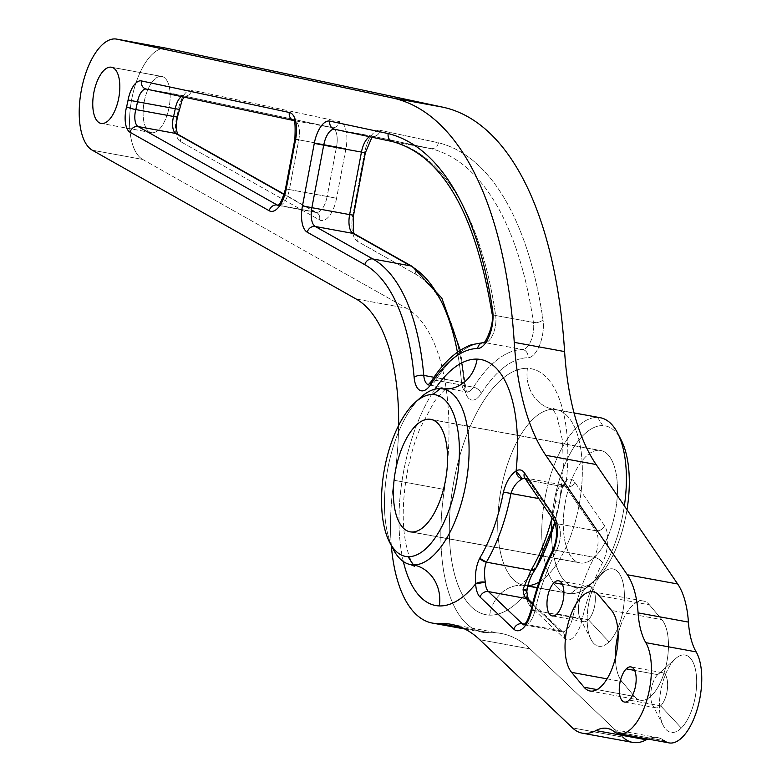 <?xml version="1.0" encoding="UTF-8"?>
<svg xmlns="http://www.w3.org/2000/svg" width="782" height="782" viewBox="0 0 782 782"><rect width="100%" height="100%" fill="white"/><g stroke="black" fill="none" stroke-linecap="round" stroke-linejoin="round"><path stroke-width="0.59" stroke-dasharray="3.91 2.93" d="M609.031 641.895A39.305 17.507 -79.6 0 0 624.173 590.283A39.305 17.507 -79.6 0 0 603.342 572.463A39.305 17.507 -79.6 0 0 602.521 573.235L585.415 588.504A17.869 7.957 100.4 0 1 585.796 588.152A17.869 7.957 100.4 0 1 595.258 596.255A17.869 7.957 100.4 0 1 588.377 619.715L609.031 641.895L588.377 619.715A17.869 7.957 100.4 0 1 580.215 618.64A17.869 7.957 100.4 0 1 585.415 588.504L602.521 573.235A39.305 17.507 -79.6 0 0 591.065 639.529A39.305 17.507 -79.6 0 0 609.031 641.895A39.305 17.507 100.4 0 1 587.438 625.62A39.305 17.507 100.4 0 1 602.521 573.235A39.305 17.507 100.4 0 1 624.104 589.511A39.305 17.507 100.4 0 1 609.031 641.895M588.377 619.715A17.869 7.957 -79.6 0 0 595.307 600.586A17.869 7.957 -79.6 0 0 590.117 586.539A17.869 7.957 -79.6 0 0 585.415 588.504L562.346 584.281L585.415 588.504A17.869 7.957 -79.6 0 0 578.485 607.634A17.869 7.957 -79.6 0 0 583.675 621.68A17.869 7.957 -79.6 0 0 588.377 619.715L556.911 613.958L588.377 619.715M444.391 489.483A142.92 63.665 -79.6 0 0 489.522 632.746A250.103 111.415 100.4 0 1 530.079 648.923L622.814 737.113L572.463 727.895L622.814 737.113L530.079 648.923L479.737 639.705L530.079 648.923A250.103 111.415 -79.6 0 0 501.223 633.488A250.103 111.415 -79.6 0 0 489.522 632.746A142.92 63.665 100.4 0 1 482.826 632.315A142.92 63.665 100.4 0 1 444.391 489.483L394.05 480.265A142.92 63.665 -79.6 0 0 391.323 545.543A142.92 63.665 100.4 0 1 394.05 480.265L444.391 489.483A185.793 82.765 -79.6 0 0 406.415 308.196A185.793 82.765 100.4 0 1 444.391 489.483M142.647 159.42L406.415 308.196L356.074 298.978L406.415 308.196L142.647 159.42L92.305 150.212L142.647 159.42A57.164 25.464 100.4 0 1 132.373 96.039A57.164 25.464 100.4 0 1 166.605 48.259A57.164 25.464 -79.6 0 0 132.373 96.039A57.164 25.464 -79.6 0 0 142.647 159.42M647.828 739.019A71.455 31.837 100.4 0 1 664.329 740.72L613.987 731.502L664.329 740.72A71.455 31.837 -79.6 0 0 657.584 737.602A71.455 31.837 -79.6 0 0 647.828 739.019M681.308 728.022A39.305 17.507 100.4 0 1 659.725 711.757A39.305 17.507 100.4 0 1 674.807 659.373A39.305 17.507 100.4 0 1 696.391 675.638A39.305 17.507 100.4 0 1 681.308 728.022A39.305 17.507 -79.6 0 0 696.459 676.41A39.305 17.507 -79.6 0 0 675.628 658.591A39.305 17.507 -79.6 0 0 674.807 659.373L657.701 674.641A17.869 7.957 -79.6 0 0 650.761 693.771A17.869 7.957 -79.6 0 0 655.961 707.818A17.869 7.957 -79.6 0 0 660.663 705.843L629.197 700.086L660.663 705.843A17.869 7.957 -79.6 0 0 667.593 686.713A17.869 7.957 -79.6 0 0 662.393 672.667A17.869 7.957 -79.6 0 0 657.701 674.641L634.622 670.409L657.701 674.641A17.869 7.957 100.4 0 1 658.073 674.289A17.869 7.957 100.4 0 1 667.545 682.383A17.869 7.957 100.4 0 1 660.663 705.843L681.308 728.022L660.663 705.843A17.869 7.957 100.4 0 1 652.491 704.768A17.869 7.957 100.4 0 1 657.701 674.641L674.807 659.373A39.305 17.507 -79.6 0 0 663.351 725.667A39.305 17.507 -79.6 0 0 681.308 728.022M371.968 137.221L373.268 136.156L372.457 136.185A17.869 7.957 -79.6 0 0 369.632 136.723A17.869 7.957 100.4 0 1 372.457 136.185A17.869 7.957 100.4 0 1 372.555 136.205A17.869 7.957 -79.6 0 0 372.457 136.185L334.637 129.255A7.146 6.393 102 0 0 334.794 129.294L372.555 136.205A7.146 6.393 102 0 0 380.179 130.33L438.497 142.783A393.063 175.1 100.4 0 1 542.991 319.789A25.014 11.144 100.4 0 1 539.717 344.901A25.014 11.144 100.4 0 1 527.967 357.745A135.775 60.478 -79.6 0 0 481.204 393.512A25.014 11.144 100.4 0 1 464.479 386.689A221.521 98.679 -79.6 0 0 415.154 273.896L357.599 241.423A25.014 11.144 100.4 0 1 352.809 215.089L364.627 152.578A25.014 11.144 100.4 0 1 380.179 130.33A25.014 11.144 -79.6 0 0 364.627 152.578L352.809 215.089A25.014 11.144 -79.6 0 0 357.599 241.423L415.154 273.896A221.521 98.679 100.4 0 1 464.479 386.689A25.014 11.144 -79.6 0 0 481.204 393.512A135.775 60.478 100.4 0 1 527.967 357.745A25.014 11.144 -79.6 0 0 539.717 344.901A25.014 11.144 -79.6 0 0 542.991 319.789A393.063 175.1 -79.6 0 0 438.497 142.783C437.373 146.928 434.831 148.883 430.853 148.639L372.555 136.205L334.794 129.294A17.869 7.957 -79.6 0 0 334.696 129.274A17.869 7.957 100.4 0 1 334.696 129.274A17.869 7.957 100.4 0 1 334.794 129.294L392.769 141.659M336.553 198.276A25.014 11.144 100.4 0 1 319.535 219.957L180.388 141.483A21.437 9.55 100.4 0 1 176.937 115.99A50.019 22.287 -79.6 0 0 178.423 109.275A50.019 22.287 -79.6 0 0 178.443 109.197A21.437 9.55 100.4 0 1 191.766 90.135L339.691 121.699A25.014 11.144 100.4 0 1 345.947 148.59L336.553 198.276L345.947 148.59A25.014 11.144 -79.6 0 0 339.691 121.699L191.766 90.135A21.437 9.55 -79.6 0 0 178.443 109.197A50.019 22.287 100.4 0 1 178.423 109.275A50.019 22.287 100.4 0 1 176.937 115.99A21.437 9.55 -79.6 0 0 180.388 141.483L319.535 219.957A7.146 6.324 119.4 0 0 316.749 212.587A7.146 6.324 119.4 0 0 314.99 211.951L278.04 205.187L314.99 211.951A17.869 7.957 -79.6 0 0 316.143 212.372A17.869 7.957 -79.6 0 0 327.15 196.458L285.479 188.882L289.389 189.547L298.783 139.861A17.869 7.957 -79.6 0 0 294.315 120.653A7.146 6.393 -78 0 1 294.149 120.624A7.146 6.393 -78 0 1 293.582 120.467A7.146 6.393 102 0 0 294.149 120.624L294.315 120.653A17.869 7.957 100.4 0 1 298.783 139.861L289.389 189.547A17.869 7.957 100.4 0 1 278.382 205.461A17.869 7.957 -79.6 0 0 289.389 189.547L327.15 196.458L336.534 146.781L298.783 139.861L336.534 146.781A17.869 7.957 -79.6 0 0 332.067 127.564L294.315 120.653L332.067 127.564L184.141 96A14.291 6.364 -79.6 0 0 184.063 95.981A14.291 6.364 -79.6 0 0 181.522 96.587A14.291 6.364 100.4 0 1 184.063 95.981A14.291 6.364 100.4 0 1 184.141 96L146.39 89.089A14.291 6.364 -79.6 0 0 146.302 89.07A14.291 6.364 100.4 0 1 146.302 89.07A14.291 6.364 100.4 0 1 146.39 89.089L184.141 96A7.146 6.393 102 0 0 191.766 90.135A7.146 6.393 -78 0 1 184.141 96L332.067 127.564A7.146 6.393 102 0 0 339.691 121.699A7.146 6.393 -78 0 1 332.067 127.564A17.869 7.957 100.4 0 1 336.534 146.781L345.947 148.59L336.534 146.781L327.15 196.458L336.553 198.276L327.15 196.458A17.869 7.957 100.4 0 1 316.143 212.372A17.869 7.957 100.4 0 1 314.99 211.951L284.062 194.503L314.99 211.951A7.146 6.324 -60.6 0 1 316.749 212.587A7.146 6.324 -60.6 0 1 319.535 219.957A25.014 11.144 -79.6 0 0 336.553 198.276M152.324 132.754A28.582 12.737 100.4 0 1 143.8 104.104A28.582 12.737 100.4 0 1 160.955 76.343A28.582 12.737 100.4 0 1 169.479 104.993A28.582 12.737 100.4 0 1 152.324 132.754A28.582 12.737 -79.6 0 0 169.323 105.922A28.582 12.737 -79.6 0 0 161.786 76.431A28.582 12.737 -79.6 0 0 160.955 76.343L112.256 67.428L160.955 76.343A28.582 12.737 -79.6 0 0 143.956 103.175A28.582 12.737 -79.6 0 0 151.493 132.666A28.582 12.737 -79.6 0 0 152.324 132.754L101.983 123.536L152.324 132.754M649.431 604.828L661.895 619.676A42.873 19.1 100.4 0 1 663.107 675.873A42.873 19.1 100.4 0 1 634.407 696.439L621.944 681.581A42.873 19.1 100.4 0 1 615.395 657.867A42.873 19.1 -79.6 0 0 621.944 681.581L634.407 696.439A42.873 19.1 -79.6 0 0 640.429 700.232A42.873 19.1 -79.6 0 0 665.287 668.854A42.873 19.1 -79.6 0 0 661.895 619.676L611.553 610.459L661.895 619.676L649.431 604.828A42.873 19.1 -79.6 0 0 643.41 601.035A42.873 19.1 -79.6 0 0 618.093 634.173A42.873 19.1 100.4 0 1 649.431 604.828L599.09 595.61L649.431 604.828M535.533 569.032L535.778 568.475C530.626 575.376 527.361 583.587 526.003 593.079A25.014 11.144 -79.6 0 0 530.401 606.246A7.146 6.139 133.6 0 0 529.033 599.921A7.146 6.139 -46.4 0 1 530.401 606.246A25.014 11.144 100.4 0 1 526.003 593.079A125.052 55.708 100.4 0 1 489.688 615.131A125.052 55.708 100.4 0 1 452.416 489.786A125.052 55.708 100.4 0 1 527.449 368.332A125.052 55.708 100.4 0 1 566.451 480.148A25.014 11.144 100.4 0 1 574.829 482.191L604.545 525.729A25.014 11.144 100.4 0 1 602.404 562.942A128.619 57.301 -79.6 0 0 582.023 619.872A25.014 11.144 100.4 0 1 564.193 638.386L530.401 606.246L564.193 638.386A25.014 11.144 -79.6 0 0 582.023 619.872A128.619 57.301 100.4 0 1 602.404 562.942A25.014 11.144 -79.6 0 0 604.545 525.729L574.829 482.191A25.014 11.144 -79.6 0 0 566.451 480.148A125.052 55.708 -79.6 0 0 527.449 368.332A35.728 31.915 92 0 0 553.519 409.357A89.324 39.794 100.4 0 1 556.119 409.631A89.324 39.794 100.4 0 1 581.446 488.515A89.324 39.794 100.4 0 1 539.052 582.082A89.324 39.794 -79.6 0 0 581.446 488.515A89.324 39.794 -79.6 0 0 556.119 409.631A89.324 39.794 -79.6 0 0 553.519 409.357A35.728 31.915 -88 0 1 527.449 368.332A125.052 55.708 -79.6 0 0 452.416 489.786A125.052 55.708 -79.6 0 0 489.688 615.131A125.052 55.708 -79.6 0 0 526.003 593.079C527.361 583.587 530.626 575.376 535.778 568.475A110.164 49.08 -79.6 0 0 559.472 502.318C560.459 492.073 562.786 484.684 566.451 480.148C562.786 484.684 560.459 492.073 559.472 502.318L555.572 501.653A114.328 50.928 100.4 0 1 551.975 517.86A114.328 50.928 -79.6 0 0 555.572 501.653C555.846 494.507 557.361 489.2 560.098 485.749C557.361 489.2 555.846 494.498 555.572 501.653L559.472 502.318A110.164 49.08 100.4 0 1 554.878 522.171L559.482 502.318C560.274 494.752 564.135 482.308 563.832 485.114L566.451 480.148A7.146 5.963 -120.7 0 1 563.812 485.133A7.146 5.963 -120.7 0 1 560.098 485.749L563.148 485.075A17.869 7.957 -79.6 0 0 560.098 485.749A17.869 7.957 100.4 0 1 563.148 485.075A17.869 7.957 100.4 0 1 566.08 487.215L528.319 480.304A7.146 5.836 -34.3 0 1 524.878 478.154M462.094 627.721L489.522 632.746L462.094 627.721M398.625 425.457A185.793 82.765 100.4 0 1 394.05 480.265A185.793 82.765 -79.6 0 0 398.625 425.457M669.05 742.9A50.019 22.287 100.4 0 1 664.329 740.72M632.706 742.401A85.746 38.201 100.4 0 1 622.814 737.113M619.276 436.649A82.178 36.607 -79.6 0 0 602.785 425.623L597.575 417.422A89.324 39.794 -79.6 0 0 543.969 504.165A89.324 39.794 -79.6 0 0 570.596 593.704L537.224 587.595L570.596 593.704A89.324 39.794 -79.6 0 0 589.608 585.337A89.324 39.794 -79.6 0 0 624.359 505.876A89.324 39.794 100.4 0 1 570.596 593.704A89.324 39.794 100.4 0 1 567.996 593.421A89.324 39.794 100.4 0 1 544.438 501.282A89.324 39.794 100.4 0 1 597.575 417.422L553.519 409.357A89.324 39.794 -79.6 0 0 500.382 493.217A89.324 39.794 -79.6 0 0 523.95 585.356A89.324 39.794 -79.6 0 0 526.54 585.64L527.518 585.816L526.54 585.64A89.324 39.794 -79.6 0 0 527.557 585.65A89.324 39.794 100.4 0 1 526.54 585.64A35.728 31.915 92 0 0 522.396 585.19A35.728 31.915 92 0 0 489.688 615.131A35.728 31.915 -88 0 1 522.396 585.19A35.728 31.915 -88 0 1 523.422 585.239A35.728 31.915 -88 0 1 526.54 585.64A89.324 39.794 100.4 0 1 523.95 585.356A89.324 39.794 100.4 0 1 500.382 493.217A89.324 39.794 100.4 0 1 553.519 409.357L597.575 417.422A89.324 39.794 100.4 0 1 600.165 417.696M428.36 384.783A17.869 7.957 -79.6 0 0 428.898 384.92A17.869 7.957 -79.6 0 0 435.711 380.277A7.146 4.321 32.6 0 0 431.126 381.596A7.146 4.321 -147.4 0 1 435.711 380.277A142.92 63.665 100.4 0 1 484.938 342.624A7.146 6.373 89.7 0 0 483.882 342.536A7.146 6.373 89.7 0 0 483.55 342.545A7.146 6.373 -90.3 0 1 483.882 342.536A7.146 6.373 -90.3 0 1 484.938 342.624A17.869 7.957 -79.6 0 0 493.334 333.455A17.869 7.957 -79.6 0 0 495.671 315.517A7.146 3.871 -8.3 0 1 491.868 312.751A7.146 3.871 171.7 0 0 495.671 315.517A385.917 171.913 -79.6 0 0 393.102 141.728L430.853 148.639L393.102 141.728A385.917 171.913 100.4 0 1 495.671 315.517A17.869 7.957 100.4 0 1 493.334 333.455A17.869 7.957 100.4 0 1 484.938 342.624A142.92 63.665 -79.6 0 0 435.711 380.277A17.869 7.957 100.4 0 1 428.898 384.92A17.869 7.957 100.4 0 1 428.36 384.783M277.854 205.314A17.869 7.957 -79.6 0 0 278.382 205.461A17.869 7.957 100.4 0 1 277.854 205.314M295.616 139.304L298.783 139.861M523.784 624.701A17.869 7.957 -79.6 0 0 524.311 624.838A17.869 7.957 -79.6 0 0 534.986 610.507A135.775 60.478 100.4 0 1 556.51 550.42A7.146 3.627 27.4 0 0 552.014 551.584A7.146 3.627 -152.6 0 1 556.51 550.42A17.869 7.957 -79.6 0 0 558.035 523.842A7.146 5.836 -34.3 0 1 554.594 521.692A7.146 5.836 145.7 0 0 558.035 523.842L528.319 480.304A17.869 7.957 -79.6 0 0 525.387 478.164A17.869 7.957 -79.6 0 0 524.839 478.105A17.869 7.957 100.4 0 1 525.387 478.164A17.869 7.957 100.4 0 1 528.319 480.304L558.035 523.842A17.869 7.957 100.4 0 1 556.51 550.42A135.775 60.478 -79.6 0 0 534.986 610.507A17.869 7.957 100.4 0 1 524.311 624.838A17.869 7.957 100.4 0 1 523.784 624.701M531.007 610.195A7.146 0.665 -167 0 1 534.986 610.507L572.747 617.418L534.986 610.507M457.411 352.193A228.667 101.865 100.4 0 1 461.527 382.32L433.99 377.276L461.527 382.32A17.869 7.957 -79.6 0 0 466.649 391.841A17.869 7.957 -79.6 0 0 473.472 387.188L435.711 380.277L473.472 387.188A142.92 63.665 100.4 0 1 522.699 349.534L484.938 342.624L522.699 349.534A17.869 7.957 -79.6 0 0 531.086 340.365A17.869 7.957 -79.6 0 0 533.432 322.428L495.671 315.517L533.432 322.428A385.917 171.913 -79.6 0 0 430.853 148.639A385.917 171.913 100.4 0 1 533.432 322.428A7.146 3.871 171.7 0 0 542.991 319.789A7.146 3.871 -8.3 0 1 533.432 322.428A17.869 7.957 100.4 0 1 531.086 340.365A17.869 7.957 100.4 0 1 522.699 349.534A7.146 6.373 -90.3 0 1 527.967 357.745A7.146 6.373 89.7 0 0 522.699 349.534A142.92 63.665 -79.6 0 0 473.472 387.188A7.146 4.321 -147.4 0 1 481.204 393.512A7.146 4.321 32.6 0 0 473.472 387.188A17.869 7.957 100.4 0 1 466.649 391.841A17.869 7.957 100.4 0 1 461.527 382.32A7.146 3.372 -5.1 0 1 465.3 384.91A7.146 3.372 -5.1 0 1 464.479 386.689A7.146 3.372 174.9 0 0 465.3 384.91A7.146 3.372 174.9 0 0 461.527 382.32A228.667 101.865 -79.6 0 0 457.411 352.193M146.39 89.089L294.315 120.653M528.319 480.304L566.08 487.215L595.786 530.753A17.869 7.957 100.4 0 1 594.261 557.331A135.775 60.478 -79.6 0 0 572.747 617.418A17.869 7.957 100.4 0 1 562.072 631.748A17.869 7.957 100.4 0 1 560.01 630.644L532.405 604.398L560.01 630.644L524.468 624.144L560.01 630.644A17.869 7.957 -79.6 0 0 562.072 631.748A17.869 7.957 -79.6 0 0 572.747 617.418A135.775 60.478 100.4 0 1 594.261 557.331L556.51 550.42L594.261 557.331A17.869 7.957 -79.6 0 0 595.786 530.753L558.035 523.842L595.786 530.753L566.08 487.215A17.869 7.957 -79.6 0 0 563.148 485.075L524.634 477.851M418.262 399.846A89.324 39.794 -79.6 0 0 391.567 545.67A89.324 39.794 100.4 0 1 421.234 396.982M432.378 419.797L599.012 450.305A57.164 25.464 -79.6 0 0 565.005 503.97A57.164 25.464 -79.6 0 0 580.078 562.942A57.164 25.464 -79.6 0 0 581.74 563.128L411.831 532.014L581.74 563.128A57.164 25.464 -79.6 0 0 615.747 509.453A57.164 25.464 -79.6 0 0 600.674 450.481A57.164 25.464 -79.6 0 0 599.012 450.305L432.378 419.797M597.575 417.422L602.785 425.623A82.178 36.607 -79.6 0 0 553.48 505.426A82.178 36.607 -79.6 0 0 577.966 587.8A82.178 36.607 -79.6 0 0 626.998 509.747A82.178 36.607 100.4 0 1 595.454 580.107A82.178 36.607 100.4 0 1 577.966 587.8A82.178 36.607 100.4 0 1 553.48 505.426A82.178 36.607 100.4 0 1 602.785 425.623A82.178 36.607 100.4 0 1 621.133 439.875M581.74 563.128A57.164 25.464 100.4 0 1 564.702 505.817A57.164 25.464 100.4 0 1 599.012 450.305A57.164 25.464 100.4 0 1 616.05 507.606A57.164 25.464 100.4 0 1 581.74 563.128M403.346 561.535A125.052 55.708 100.4 0 1 434.9 389.182A125.052 55.708 -79.6 0 0 403.346 561.535M444.401 389.065A35.728 31.915 -88 0 1 440.246 388.615A35.728 31.915 92 0 0 444.401 389.065M570.596 593.704L577.966 587.8L570.596 593.704M526.003 593.079L526.843 591.544A7.146 3.03 -3.1 0 1 526.003 593.079M566.08 487.215A7.146 5.836 145.7 0 0 574.829 482.191A7.146 5.836 -34.3 0 1 566.08 487.215M595.786 530.753A7.146 5.836 145.7 0 0 604.545 525.729A7.146 5.836 -34.3 0 1 595.786 530.753M594.261 557.331A7.146 3.627 -152.6 0 1 602.404 562.942A7.146 3.627 27.4 0 0 594.261 557.331M572.747 617.418A7.146 0.665 -167 0 1 582.023 619.872A7.146 0.665 13 0 0 572.747 617.418M560.01 630.644A7.146 6.139 -46.4 0 1 562.825 632.061A7.146 6.139 -46.4 0 1 564.193 638.386A7.146 6.139 133.6 0 0 562.825 632.061A7.146 6.139 133.6 0 0 560.01 630.644M597.057 689.597L634.407 696.439L597.057 689.597M607.067 678.864L621.944 681.581L607.067 678.864M177.602 134.103A7.146 6.324 -60.6 0 1 180.388 141.483A7.146 6.324 119.4 0 0 177.602 134.103M177.563 116.606A7.146 0.968 14.3 0 0 176.937 115.99A7.146 0.968 -165.7 0 1 177.563 116.606M179.166 109.372L178.443 109.197L179.166 109.372M412.378 266.515A7.146 6.324 -60.6 0 1 415.154 273.896A7.146 6.324 119.4 0 0 412.378 266.515M354.813 234.053A7.146 6.324 -60.6 0 1 357.599 241.423A7.146 6.324 119.4 0 0 354.813 234.053M352.809 215.089L353.542 215.265M364.627 152.578L365.36 152.754M430.853 148.639C434.831 148.883 437.373 146.928 438.497 142.783L380.179 130.33A7.146 6.393 -78 0 1 372.555 136.205L430.853 148.639M603.342 572.463L585.796 588.152M591.065 639.529L580.215 618.64M590.117 586.539L558.651 580.782M583.675 621.68L552.219 615.923M482.826 632.315L464.84 629.021M607.243 728.384L657.584 737.602M450.882 624.271L501.223 633.488M527.469 586.001L519.864 585.474L527.371 579.11L541.164 558.123L551.535 533.031L559.804 500.412L563.411 467.382L562.483 440.442L556.95 416.298L552.336 408.077L556.119 409.631L574.047 412.916M567.996 593.421L537.156 587.781M655.961 707.818L624.495 702.05M662.393 672.667L630.927 666.909M146.224 89.05L185.363 95.893L184.083 97.134M460.275 350.238L465.3 384.91C466.287 390.189 466.991 392.593 467.411 392.144L428.898 384.92M278.382 205.461L316.749 212.587L284.159 194.2M524.311 624.838L562.835 632.061L532.669 603.381M410.169 531.838L580.078 562.942M430.765 419.377L600.674 450.481M414.45 566.178L409.827 557.928C404.773 543.764 402.613 526.794 403.375 507C404.587 479.092 410.149 452.846 420.071 428.253L434.264 401.655C441.781 392.466 446.004 388.165 446.933 388.781M589.608 585.337L595.454 580.107M640.429 700.232L590.087 691.014M643.41 601.035L593.059 591.818M161.786 76.431L111.445 67.213M151.493 132.666L101.152 123.448M675.628 658.591L658.073 674.289M663.351 725.667L652.491 704.768"/><path stroke-width="1.17" d="M553.949 582.746A17.869 7.957 100.4 0 1 558.651 580.782A17.869 7.957 100.4 0 1 563.851 594.819A17.869 7.957 100.4 0 1 556.911 613.958A17.869 7.957 100.4 0 1 552.219 615.923A17.869 7.957 100.4 0 1 547.019 601.876A17.869 7.957 100.4 0 1 553.949 582.746L562.346 584.281L553.949 582.746A17.869 7.957 -79.6 0 0 547.097 606.558A17.869 7.957 -79.6 0 0 556.911 613.958A17.869 7.957 -79.6 0 0 563.763 590.146A17.869 7.957 -79.6 0 0 553.949 582.746M167.26 48.386A57.164 25.464 -79.6 0 0 166.605 48.259A57.164 25.464 100.4 0 1 166.937 48.318A57.164 25.464 100.4 0 1 167.26 48.386L116.919 39.168A57.164 25.464 -79.6 0 0 116.586 39.1A57.164 25.464 -79.6 0 0 82.11 86.46A57.164 25.464 -79.6 0 0 92.305 150.212L356.074 298.978A185.793 82.765 100.4 0 1 398.625 425.457A185.793 82.765 -79.6 0 0 356.074 298.978L92.305 150.212A57.164 25.464 100.4 0 1 82.188 86.098A57.164 25.464 100.4 0 1 116.919 39.168L167.26 48.386L442.651 107.144L167.26 48.386M564.604 351.577A428.751 190.994 -79.6 0 0 442.651 107.144L392.3 97.926L116.919 39.168L392.3 97.926L442.651 107.144A428.751 190.994 100.4 0 1 564.604 351.577L514.253 342.36A428.751 190.994 -79.6 0 0 392.3 97.926A428.751 190.994 100.4 0 1 514.253 342.36L564.604 351.577A250.103 111.415 -79.6 0 0 596.128 464.518A250.103 111.415 100.4 0 1 564.604 351.577M677.662 583.978L596.128 464.518L545.787 455.3A250.103 111.415 100.4 0 1 514.253 342.36A250.103 111.415 -79.6 0 0 545.787 455.3L596.128 464.518L677.662 583.978L627.311 574.76L545.787 455.3L627.311 574.76L677.662 583.978A85.746 38.201 100.4 0 1 688.424 622.091A85.746 38.201 -79.6 0 0 677.662 583.978M664.329 740.72A50.019 22.287 -79.6 0 0 695.511 714.484A50.019 22.287 -79.6 0 0 696.146 651.875A71.455 31.837 100.4 0 1 688.424 622.091L638.083 612.873A85.746 38.201 -79.6 0 0 627.311 574.76A85.746 38.201 100.4 0 1 638.083 612.873L688.424 622.091A71.455 31.837 -79.6 0 0 696.146 651.875L645.805 642.657A71.455 31.837 100.4 0 1 638.083 612.873A71.455 31.837 -79.6 0 0 645.805 642.657L696.146 651.875A50.019 22.287 100.4 0 1 697.221 709.254A50.019 22.287 100.4 0 1 669.05 742.9L618.709 733.682A50.019 22.287 -79.6 0 0 646.87 700.046A50.019 22.287 -79.6 0 0 645.805 642.657A50.019 22.287 100.4 0 1 645.16 705.266A50.019 22.287 100.4 0 1 613.987 731.502A50.019 22.287 -79.6 0 0 618.709 733.682M622.814 737.113A85.746 38.201 -79.6 0 0 646.274 739.782A71.455 31.837 100.4 0 1 647.828 739.019A71.455 31.837 -79.6 0 0 646.274 739.782L595.933 730.574A71.455 31.837 100.4 0 1 607.243 728.384A71.455 31.837 100.4 0 1 613.987 731.502A71.455 31.837 -79.6 0 0 595.933 730.574L646.274 739.782A85.746 38.201 100.4 0 1 632.706 742.401L582.365 733.184A85.746 38.201 -79.6 0 0 595.933 730.574A85.746 38.201 100.4 0 1 572.463 727.895A85.746 38.201 -79.6 0 0 582.365 733.184M615.395 657.867A42.873 19.1 100.4 0 1 618.093 634.173A42.873 19.1 -79.6 0 0 615.395 657.867M391.323 545.543A142.92 63.665 -79.6 0 0 432.485 623.098A142.92 63.665 -79.6 0 0 439.171 623.528L462.094 627.721L439.171 623.528A250.103 111.415 100.4 0 1 450.882 624.271A250.103 111.415 100.4 0 1 479.737 639.705L572.463 727.895L479.737 639.705A250.103 111.415 -79.6 0 0 439.171 623.528A142.92 63.665 100.4 0 1 391.323 545.543M539.052 582.082A89.324 39.794 100.4 0 1 527.557 585.65A89.324 39.794 -79.6 0 0 539.052 582.082M574.047 412.916L600.165 417.696A89.324 39.794 100.4 0 1 624.359 505.876A89.324 39.794 -79.6 0 0 617.516 432.915A89.324 39.794 -79.6 0 0 597.575 417.422M537.224 587.595L527.518 585.816L537.224 587.595M626.235 668.874L634.622 670.409L626.235 668.874A17.869 7.957 100.4 0 1 630.927 666.909A17.869 7.957 100.4 0 1 636.128 680.956A17.869 7.957 100.4 0 1 629.197 700.086A17.869 7.957 100.4 0 1 624.495 702.05A17.869 7.957 100.4 0 1 619.295 688.004A17.869 7.957 100.4 0 1 626.235 668.874A17.869 7.957 -79.6 0 0 619.383 692.686A17.869 7.957 -79.6 0 0 629.197 700.086A17.869 7.957 -79.6 0 0 636.049 676.274A17.869 7.957 -79.6 0 0 626.235 668.874M388.155 133.566C387.657 137.828 389.309 140.545 393.102 141.728L334.794 129.294A7.146 6.393 -78 0 1 334.637 129.255A7.146 6.393 -78 0 1 329.838 121.112L388.155 133.566A393.063 175.1 100.4 0 1 492.65 310.571A25.014 11.144 100.4 0 1 489.376 335.683A25.014 11.144 100.4 0 1 477.626 348.528A135.775 60.478 -79.6 0 0 430.862 384.294A25.014 11.144 100.4 0 1 414.137 377.471A221.521 98.679 -79.6 0 0 364.813 264.678L307.248 232.205A25.014 11.144 100.4 0 1 302.468 205.871L314.286 143.36A25.014 11.144 100.4 0 1 329.838 121.112A7.146 6.393 102 0 0 334.637 129.255L393.102 141.728C389.309 140.545 387.657 137.828 388.155 133.566L329.838 121.112A25.014 11.144 -79.6 0 0 314.286 143.36L323.699 145.178L314.286 143.36L302.468 205.871L311.871 207.689L302.468 205.871A25.014 11.144 -79.6 0 0 307.248 232.205A7.146 6.324 -60.6 0 1 315.293 226.497A7.146 6.324 119.4 0 0 307.248 232.205L364.813 264.678A7.146 6.324 -60.6 0 1 372.858 258.969A7.146 6.324 119.4 0 0 364.813 264.678A221.521 98.679 100.4 0 1 414.137 377.471A7.146 3.372 -5.1 0 1 423.766 375.409A7.146 3.372 174.9 0 0 414.137 377.471A25.014 11.144 -79.6 0 0 430.862 384.294A7.146 4.321 -147.4 0 1 431.126 381.596A7.146 4.321 32.6 0 0 430.862 384.294A135.775 60.478 100.4 0 1 477.626 348.528A7.146 6.373 -90.3 0 1 483.55 342.545A7.146 6.373 89.7 0 0 477.626 348.528A25.014 11.144 -79.6 0 0 489.376 335.683A25.014 11.144 -79.6 0 0 492.65 310.571A7.146 3.871 171.7 0 0 491.868 312.751A7.146 3.871 -8.3 0 1 492.65 310.571A393.063 175.1 -79.6 0 0 388.155 133.566M334.696 129.274A17.869 7.957 -79.6 0 0 323.699 145.178L311.871 207.689A17.869 7.957 -79.6 0 0 315.293 226.497L372.858 258.969A228.667 101.865 100.4 0 1 423.766 375.409A17.869 7.957 -79.6 0 0 428.36 384.783A17.869 7.957 100.4 0 1 423.766 375.409A228.667 101.865 -79.6 0 0 372.858 258.969L315.293 226.497A17.869 7.957 100.4 0 1 311.871 207.689L323.699 145.178A17.869 7.957 100.4 0 1 334.676 129.265M128.092 99.979A21.437 9.55 100.4 0 1 141.425 80.917A7.146 6.393 102 0 0 146.224 89.05A7.146 6.393 102 0 0 146.39 89.089A7.146 6.393 -78 0 1 146.224 89.05A7.146 6.393 -78 0 1 141.425 80.917L289.35 112.481A25.014 11.144 100.4 0 1 295.606 139.382L286.212 189.058A25.014 11.144 100.4 0 1 269.194 210.739L130.047 132.266A21.437 9.55 100.4 0 1 126.586 106.782A50.019 22.287 -79.6 0 0 128.092 99.979L137.505 101.797L128.092 99.979A50.019 22.287 100.4 0 1 126.586 106.782A7.146 0.968 14.3 0 0 135.785 109.568A7.146 0.968 -165.7 0 1 126.586 106.782A21.437 9.55 -79.6 0 0 130.047 132.266A7.146 6.324 -60.6 0 1 138.082 126.557A7.146 6.324 119.4 0 0 130.047 132.266L269.194 210.739A7.146 6.324 -60.6 0 1 277.229 205.031A7.146 6.324 119.4 0 0 269.194 210.739A25.014 11.144 -79.6 0 0 286.212 189.058L285.479 188.882L286.212 189.058L295.606 139.382L294.873 139.206L295.606 139.382A25.014 11.144 -79.6 0 0 289.35 112.481A7.146 6.393 102 0 0 293.582 120.467A7.146 6.393 -78 0 1 289.35 112.481L141.425 80.917A21.437 9.55 -79.6 0 0 128.092 99.979M146.302 89.07A14.291 6.364 -79.6 0 0 137.505 101.797A57.164 25.464 100.4 0 1 135.785 109.568A14.291 6.364 -79.6 0 0 138.082 126.557L277.229 205.031A17.869 7.957 -79.6 0 0 277.854 205.314A17.869 7.957 100.4 0 1 277.229 205.031L138.082 126.557A14.291 6.364 100.4 0 1 135.785 109.568A57.164 25.464 -79.6 0 0 137.505 101.797A14.291 6.364 100.4 0 1 146.273 89.07M298.783 139.861L295.616 139.304M278.382 205.461L277.571 205.48C279.809 205.001 282.449 199.469 285.479 188.882L294.873 139.206C295.459 125.628 294.99 119.333 293.455 120.32L294.149 120.624A7.146 6.393 102 0 0 294.315 120.653M293.612 120.506L146.39 89.089M480.06 597.037A25.014 11.144 100.4 0 1 475.661 583.861A7.146 3.03 -3.1 0 1 485.319 582.189A17.869 7.957 -79.6 0 0 488.457 591.593A7.146 6.139 133.6 0 0 480.06 597.037A7.146 6.139 -46.4 0 1 488.457 591.593L522.259 623.733A7.146 6.139 133.6 0 0 513.852 629.168L480.06 597.037L513.852 629.168A7.146 6.139 -46.4 0 1 522.259 623.733A17.869 7.957 -79.6 0 0 523.784 624.701A17.869 7.957 100.4 0 1 522.259 623.733L488.457 591.593A17.869 7.957 100.4 0 1 485.319 582.189C483.99 573.89 484.341 567.204 486.355 562.141L530.978 570.313L523.08 589.1A17.869 7.957 -79.6 0 0 526.218 598.513L488.457 591.593L526.218 598.513L532.405 604.398L526.218 598.513A7.146 6.139 -46.4 0 1 529.033 599.921A7.146 6.139 133.6 0 0 526.218 598.513A17.869 7.957 100.4 0 1 523.08 589.1L530.978 570.313L486.355 562.141A7.146 4.096 -149.2 0 1 479.718 558.211A110.164 49.08 -79.6 0 0 503.413 492.054C506.022 482.103 510.255 475.065 516.11 470.93A25.014 11.144 100.4 0 1 524.487 472.973L554.203 516.511A25.014 11.144 100.4 0 1 552.063 553.724A128.619 57.301 -79.6 0 0 531.672 610.654A25.014 11.144 100.4 0 1 513.852 629.168A25.014 11.144 -79.6 0 0 531.672 610.654A7.146 0.665 -167 0 1 531.007 610.195A7.146 0.665 13 0 0 531.672 610.654A128.619 57.301 100.4 0 1 552.063 553.724A7.146 3.627 -152.6 0 1 552.014 551.584A7.146 3.627 27.4 0 0 552.063 553.724A25.014 11.144 -79.6 0 0 554.203 516.511A7.146 5.836 145.7 0 0 554.594 521.692A7.146 5.836 -34.3 0 1 554.203 516.511L524.487 472.973A7.146 5.836 145.7 0 0 524.878 478.154A7.146 5.836 -34.3 0 1 524.487 472.973A25.014 11.144 -79.6 0 0 516.11 470.93L522.337 478.838A7.146 5.963 -120.7 0 1 516.11 470.93C510.255 475.065 506.022 482.103 503.413 492.054L510.949 493.481L503.413 492.054A110.164 49.08 100.4 0 1 479.718 558.211L486.355 562.141A114.328 50.928 -79.6 0 0 510.949 493.481C513.178 486.687 516.97 481.81 522.337 478.838C516.97 481.81 513.178 486.687 510.949 493.481A114.328 50.928 100.4 0 1 486.355 562.141C484.341 567.204 483.99 573.89 485.319 582.189L475.661 583.861C474.83 573.968 476.179 565.415 479.718 558.211C476.179 565.415 474.83 573.968 475.661 583.861A125.052 55.708 100.4 0 1 439.337 605.923A125.052 55.708 100.4 0 1 403.346 561.535A125.052 55.708 -79.6 0 0 439.337 605.923A35.728 31.915 92 0 0 413.267 564.897L408.057 556.696A82.178 36.607 -79.6 0 0 457.362 476.893A82.178 36.607 -79.6 0 0 432.876 394.519L440.246 388.615A89.324 39.794 100.4 0 1 466.874 478.154A89.324 39.794 100.4 0 1 413.267 564.897A89.324 39.794 100.4 0 1 393.326 549.404A89.324 39.794 100.4 0 1 391.567 545.67A89.324 39.794 -79.6 0 0 410.677 564.624A89.324 39.794 -79.6 0 0 413.267 564.897A35.728 31.915 -88 0 1 439.337 605.923A125.052 55.708 -79.6 0 0 475.661 583.861A25.014 11.144 -79.6 0 0 480.06 597.037M534.986 610.507A7.146 0.665 13 0 0 531.007 610.195C536.071 588.465 543.07 568.925 552.014 551.584C556.96 541.427 557.82 531.467 554.594 521.692L524.878 478.154A7.146 5.836 145.7 0 0 528.319 480.304M524.839 478.105A17.869 7.957 -79.6 0 0 522.337 478.838A17.869 7.957 100.4 0 1 524.839 478.105M371.968 137.221L365.36 152.754L361.45 152.089L365.36 152.754L353.542 215.265L349.632 214.6L361.45 152.089A17.869 7.957 100.4 0 1 369.632 136.723A17.869 7.957 -79.6 0 0 361.45 152.089L323.699 145.178L361.45 152.089L349.632 214.6L311.871 207.689L349.632 214.6A17.869 7.957 -79.6 0 0 353.053 233.417L315.293 226.497L353.053 233.417L410.609 265.88L372.858 258.969L410.609 265.88A228.667 101.865 100.4 0 1 457.411 352.193A228.667 101.865 -79.6 0 0 410.609 265.88A7.146 6.324 -60.6 0 1 412.378 266.515A7.146 6.324 119.4 0 0 410.609 265.88L353.053 233.417A7.146 6.324 -60.6 0 1 354.813 234.053A7.146 6.324 119.4 0 0 353.053 233.417A17.869 7.957 100.4 0 1 349.632 214.6L352.809 215.089M433.99 377.276L423.766 375.409L433.99 377.276M175.266 108.718L137.505 101.797L175.266 108.718A57.164 25.464 100.4 0 1 173.545 116.479L135.785 109.568L173.545 116.479A14.291 6.364 -79.6 0 0 175.842 133.468L138.082 126.557L175.842 133.468L284.062 194.503L175.842 133.468A7.146 6.324 -60.6 0 1 177.602 134.103L177.602 134.103A7.146 6.324 119.4 0 0 175.842 133.468A14.291 6.364 100.4 0 1 173.545 116.479A7.146 0.968 14.3 0 0 177.563 116.606L177.563 116.606A7.146 0.968 -165.7 0 1 173.545 116.479A57.164 25.464 -79.6 0 0 175.266 108.718L179.166 109.372L175.266 108.718A14.291 6.364 100.4 0 1 181.522 96.587A14.291 6.364 -79.6 0 0 175.266 108.718M278.04 205.187L277.229 205.031L278.04 205.187M524.468 624.144L522.259 623.733L524.468 624.144M538.818 498.584L510.949 493.481L538.818 498.584M415.389 402.212L421.234 396.982A89.324 39.794 100.4 0 1 440.246 388.615L432.876 394.519A82.178 36.607 -79.6 0 0 415.389 402.212A82.178 36.607 -79.6 0 0 384.461 469.014A82.178 36.607 -79.6 0 0 389.71 542.444A82.178 36.607 -79.6 0 0 408.057 556.696L413.267 564.897A89.324 39.794 -79.6 0 0 466.404 481.038A89.324 39.794 -79.6 0 0 442.847 388.898A89.324 39.794 -79.6 0 0 440.246 388.615A89.324 39.794 -79.6 0 0 418.262 399.846M408.057 556.696A82.178 36.607 100.4 0 1 383.561 474.322A82.178 36.607 100.4 0 1 432.876 394.519A82.178 36.607 100.4 0 1 457.362 476.893A82.178 36.607 100.4 0 1 408.057 556.696M429.103 419.191A57.164 25.464 -79.6 0 0 394.793 474.713A57.164 25.464 -79.6 0 0 411.831 532.014A57.164 25.464 -79.6 0 0 446.141 476.502A57.164 25.464 -79.6 0 0 429.103 419.191L432.378 419.797L429.103 419.191A57.164 25.464 100.4 0 1 430.765 419.377A57.164 25.464 100.4 0 1 445.838 478.349A57.164 25.464 100.4 0 1 411.831 532.014A57.164 25.464 100.4 0 1 410.169 531.838A57.164 25.464 100.4 0 1 395.096 472.866A57.164 25.464 100.4 0 1 429.103 419.191M617.516 432.915L621.133 439.875A82.178 36.607 100.4 0 1 626.998 509.747A82.178 36.607 -79.6 0 0 619.276 436.649M551.975 517.86A114.328 50.928 100.4 0 1 530.978 570.313A114.328 50.928 -79.6 0 0 551.975 517.86M434.9 389.182A125.052 55.708 100.4 0 1 477.108 359.114A35.728 31.915 -88 0 1 444.401 389.065A35.728 31.915 92 0 0 477.108 359.114A125.052 55.708 100.4 0 1 516.11 470.93A125.052 55.708 -79.6 0 0 477.108 359.114A125.052 55.708 -79.6 0 0 434.9 389.182M532.669 603.381L529.033 599.921C528.603 600.674 527.87 597.888 526.843 591.544L523.08 589.1A7.146 3.03 -3.1 0 1 526.843 591.544C527.938 583.147 530.841 575.64 535.543 569.022L554.878 522.181A110.164 49.08 100.4 0 1 535.778 568.475A7.146 4.096 -149.2 0 1 535.543 569.022A7.146 4.096 -149.2 0 1 530.978 570.313L535.778 568.475M584.056 687.222L597.057 689.597L584.056 687.222L571.593 672.364L607.067 678.864L571.593 672.364A42.873 19.1 100.4 0 1 568.201 623.195A42.873 19.1 100.4 0 1 593.059 591.818A42.873 19.1 100.4 0 1 599.09 595.61L611.553 610.459A42.873 19.1 100.4 0 1 614.945 659.637A42.873 19.1 100.4 0 1 590.087 691.014A42.873 19.1 100.4 0 1 584.056 687.222A42.873 19.1 -79.6 0 0 612.756 666.665A42.873 19.1 -79.6 0 0 611.553 610.459L599.09 595.61A42.873 19.1 -79.6 0 0 570.391 616.167A42.873 19.1 -79.6 0 0 571.593 672.364L584.056 687.222M110.614 67.125A28.582 12.737 100.4 0 1 111.445 67.213A28.582 12.737 100.4 0 1 118.981 96.704A28.582 12.737 100.4 0 1 101.983 123.536A28.582 12.737 100.4 0 1 101.152 123.448A28.582 12.737 100.4 0 1 93.605 93.957A28.582 12.737 100.4 0 1 110.614 67.125L112.256 67.428L110.614 67.125A28.582 12.737 -79.6 0 0 93.459 94.886A28.582 12.737 -79.6 0 0 101.983 123.536A28.582 12.737 -79.6 0 0 119.128 95.775A28.582 12.737 -79.6 0 0 110.614 67.125M365.36 152.754L364.627 152.578M464.84 629.021L432.485 623.098M166.937 48.318L116.586 39.1M537.156 587.781L527.469 586.001M428.898 384.92L428.077 384.949L431.126 381.596C439.484 368.351 452.602 351.851 471.497 344.706L483.452 342.594C483.853 345.947 495.25 324.286 491.868 312.751C475.143 212.518 442.104 155.481 392.75 141.659M294.149 120.624L146.224 89.05M524.311 624.838L523.5 624.857C524.204 622.892 525.807 627.213 531.007 610.195M524.878 478.154L525.387 478.164M393.326 549.404L389.71 542.444M410.677 564.624L414.45 566.178M446.933 388.781L442.847 388.898M184.083 97.134L182.05 100.428L177.563 116.606C175.813 124.661 175.94 130.574 177.944 134.357L284.159 194.2M353.542 215.265C352.946 228.774 353.415 235.069 354.96 234.15L412.378 266.515L441.82 298.069L460.275 350.238"/></g></svg>
